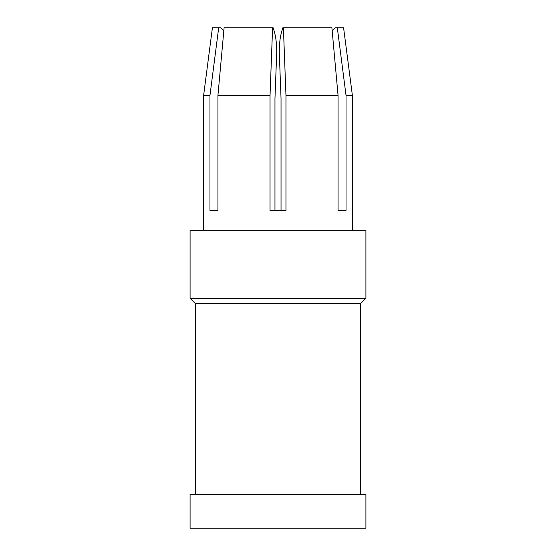 <?xml version="1.0" encoding="UTF-8"?>
<svg xmlns="http://www.w3.org/2000/svg" width="556" height="556" viewBox="0 0 556 556"><rect width="100%" height="100%" fill="white"/><g stroke="black" fill="none" stroke-linecap="round" stroke-linejoin="round"><path stroke-width="0.83" d="M224.096 27.8L272.593 27.8L270.035 95.424L217.938 95.424L224.096 27.8L223.811 30.921L220.704 27.8L223.811 30.921M217.938 95.424L217.938 210.376L209.966 210.376L209.966 95.424L218.682 27.8L220.704 27.8M279.355 54.523L281.037 98.544L279.355 54.523C279.084 45.738 279.842 38.204 281.614 31.914L282.816 27.8L281.614 31.914C279.842 38.204 279.084 45.738 279.355 54.523M337.805 31.56L346.034 95.424L337.318 27.8L335.296 27.8L332.189 30.921L331.904 27.8L338.062 95.424L338.062 210.376L346.034 210.376L338.062 210.376M218.682 27.8L212.406 27.8L203.614 95.424L209.966 95.424L218.195 31.56M338.062 95.424L285.965 95.424L285.965 210.376L270.035 210.376L270.035 95.424M217.938 210.376L209.966 210.376M274.963 98.544L276.645 54.523C276.916 45.738 276.158 38.204 274.386 31.914C276.158 38.204 276.916 45.738 276.645 54.523L274.963 98.544L274.963 210.376M331.904 27.8L283.407 27.8L285.965 95.424M352.386 230.664L352.386 95.424L343.594 27.8L337.318 27.8M352.386 95.424L346.034 95.424L346.034 210.376M273.184 27.8L274.386 31.914L273.184 27.8L272.593 27.8M282.816 27.8L283.407 27.8M281.037 210.376L281.037 98.544M365.911 298.287L365.911 230.664L190.089 230.664L190.089 298.287L365.911 298.287L360.497 303.694L195.504 303.694L190.089 298.287M365.911 494.388L190.089 494.388L190.089 528.2L365.911 528.2L365.911 494.388M203.614 230.664L203.614 95.424M195.504 303.694L195.504 494.388M360.497 303.694L360.497 494.388"/></g></svg>
